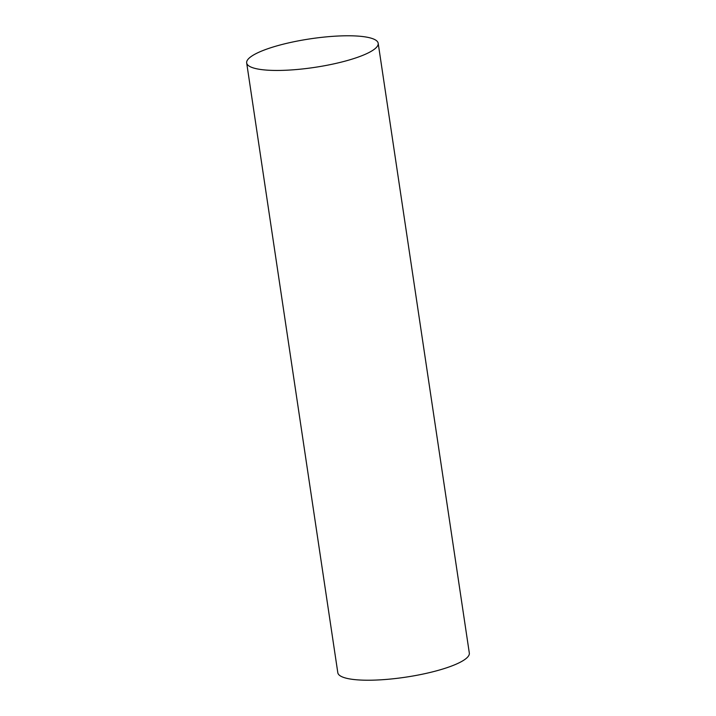<?xml version="1.0" encoding="UTF-8"?>
<svg xmlns="http://www.w3.org/2000/svg" width="716" height="716" viewBox="0 0 716 716"><rect width="100%" height="100%" fill="white"/><g stroke="black" fill="none" stroke-linecap="round" stroke-linejoin="round"><path stroke-width="1.07" d="M374.173 39.291A66.49 14.445 -8.5 0 0 299.843 40.579A66.49 14.445 -8.5 0 0 246.68 62.945A66.49 14.445 -8.5 0 0 250.698 66.937A66.49 14.445 -8.5 0 0 325.028 65.648A66.49 14.445 -8.5 0 0 378.191 43.282A66.49 14.445 -8.5 0 0 374.173 39.291M246.68 62.945L337.809 672.718A66.49 14.445 -8.5 0 0 341.827 676.71A66.49 14.445 -8.5 0 0 416.157 675.421A66.49 14.445 -8.5 0 0 469.32 653.055L378.191 43.282"/></g></svg>
